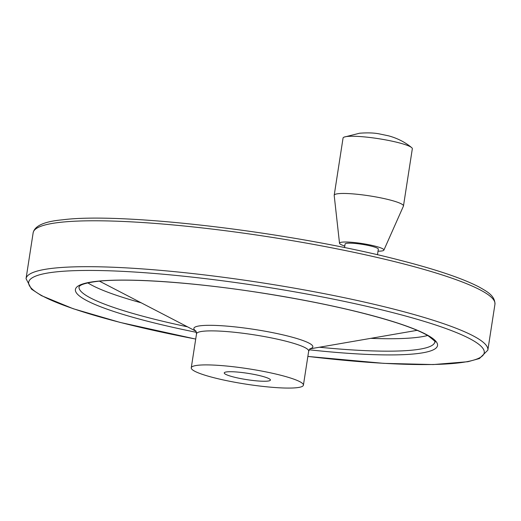 <?xml version="1.0" encoding="UTF-8"?>
<svg xmlns="http://www.w3.org/2000/svg" width="521" height="521" viewBox="0 0 521 521"><rect width="100%" height="100%" fill="white"/><g stroke="black" fill="none" stroke-linecap="round" stroke-linejoin="round"><path stroke-width="0.78" d="M344.778 246.029A22.462 3.074 8.8 0 1 339.516 243.268L334.195 195.434A35.05 4.8 8.8 0 1 334.202 195.258L343.059 138.039A35.05 4.8 8.8 0 1 344.101 137.114A35.05 4.8 8.8 0 1 347.097 136.482A35.05 4.8 8.8 0 1 382.577 139.341A35.05 4.8 8.8 0 1 411.603 147.56A35.05 4.8 8.8 0 1 412.326 148.765L403.469 205.977A35.05 4.8 8.8 0 1 403.417 206.153L383.879 250.139A22.462 3.074 8.8 0 1 378.031 251.181M226.941 371.87A23.367 3.198 8.8 0 1 253.16 374.241A23.367 3.198 8.8 0 1 270.425 380.063A23.367 3.198 8.8 0 1 267.729 381.098A23.367 3.198 8.8 0 1 241.516 378.734A23.367 3.198 8.8 0 1 224.245 372.912A23.367 3.198 8.8 0 1 226.941 371.87M334.202 195.258A35.05 4.8 8.8 0 1 338.24 193.695A35.05 4.8 8.8 0 1 377.569 197.244A35.05 4.8 8.8 0 1 403.469 205.977M197.804 365.28A56.743 7.769 8.8 0 1 261.477 371.024A56.743 7.769 8.8 0 1 303.411 385.169A56.743 7.769 8.8 0 1 246.146 384.166A56.743 7.769 8.8 0 1 191.259 367.806A56.743 7.769 8.8 0 1 197.804 365.28M344.537 247.612L345.091 244.017A16.822 2.305 8.8 0 1 347.032 243.268A16.822 2.305 8.8 0 1 365.905 244.974A16.822 2.305 8.8 0 1 378.344 249.162L377.471 254.776M339.516 243.268A22.462 3.074 8.8 0 1 342.108 242.154A22.462 3.074 8.8 0 1 367.709 244.505A22.462 3.074 8.8 0 1 383.879 250.139M195.85 330.946L196.528 333.785A56.743 7.769 8.8 0 1 203.073 331.258A56.743 7.769 8.8 0 1 266.739 337.002A56.743 7.769 8.8 0 1 308.679 351.147L303.411 385.169M195.987 331.115A60.208 8.245 8.8 0 1 200.8 325.716A60.208 8.245 8.8 0 1 276.527 333.447A60.208 8.245 8.8 0 1 310.002 348.764M417.126 330.334A172.92 23.673 8.8 0 1 416.559 330.431L309.852 348.888M196.091 331.278L99.954 281.418A172.92 23.673 8.8 0 1 99.452 281.151M427.65 335.498A180.025 24.65 8.8 0 1 370.783 338.35M141.204 302.812A180.025 24.65 8.8 0 1 87.86 282.896M187.488 326.817A180.025 24.65 8.8 0 1 79.042 286.863L79.57 286.159C81.387 284.258 87.333 282.662 97.394 281.366C127.202 277.817 191.663 282.167 257.374 292.301C313.59 301.04 359.868 311.161 396.201 322.662C410.835 327.416 421.489 331.799 428.158 335.798C434.208 340.5 436.442 342.544 434.853 341.945A180.025 24.65 8.8 0 1 319.399 347.233M196.495 332.346A183.197 25.08 8.8 0 1 96.561 281.32A183.197 25.08 8.8 0 1 396.266 322.61A183.197 25.08 8.8 0 1 309.142 349.786M195.714 339.054A230.477 31.553 8.8 0 1 55.291 271.982A230.477 31.553 8.8 0 1 437.139 325.495A230.477 31.553 8.8 0 1 307.859 356.41M195.707 339.08L120.032 322.401L73.181 308.719L41.433 295.641L31.442 289.109L26.05 278.657A233.649 31.989 8.8 0 1 53.005 268.25A233.649 31.989 8.8 0 1 315.159 291.923A233.649 31.989 8.8 0 1 487.845 350.151L479.431 358.526L467.91 361.711L433.264 364.563L383.84 363.358L307.859 356.442M26.05 278.657L33.155 232.75A233.649 31.989 8.8 0 1 60.11 222.343A233.649 31.989 8.8 0 1 322.271 246.016A233.649 31.989 8.8 0 1 494.95 304.238L487.845 350.151M411.603 147.567C405.084 142.168 397.438 138.267 388.659 135.857L378.962 133.825C373.824 132.829 367.364 132.627 359.581 133.226L344.101 137.114M196.528 333.785L191.259 367.806M310.184 348.64L308.679 351.147M494.95 304.238C495.048 295.531 486.536 291.304 479.45 287.195C463.091 278.592 436.546 269.598 399.815 260.2C293.883 232.503 122.468 211.884 62.527 219.816C44.546 221.425 34.757 225.736 33.155 232.75"/></g></svg>
